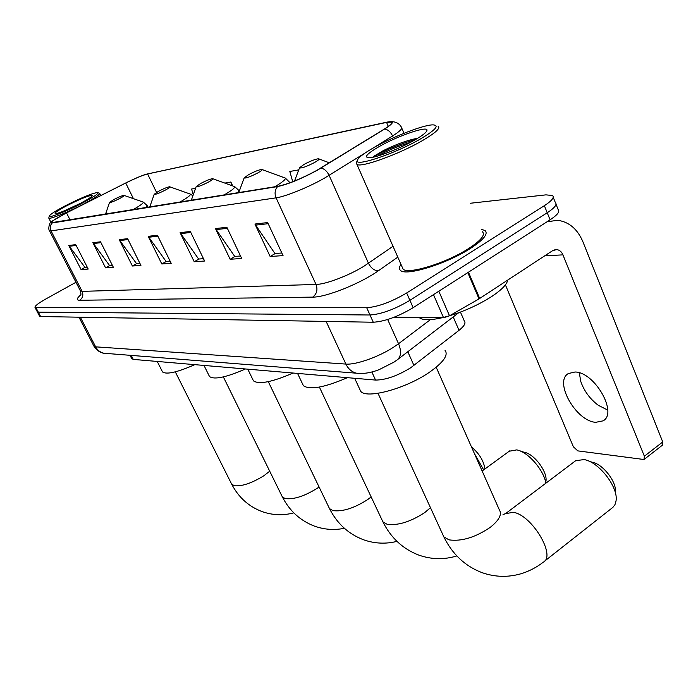 <?xml version="1.0" encoding="UTF-8"?>
<svg xmlns="http://www.w3.org/2000/svg" width="698" height="698" viewBox="0 0 698 698"><rect width="100%" height="100%" fill="white"/><g stroke="black" fill="none" stroke-linecap="round" stroke-linejoin="round"><path stroke-width="1.05" d="M460.453 312.093L464.318 321.028C466.046 323.017 464.283 326.114 459.031 330.329L410.668 367.785C397.398 375.908 385.689 380 375.55 380.07L133.266 359.4L131.669 358.519M39.516 316.046L40.615 316.534L373.273 322.232C384.773 321.499 398.069 316.648 413.155 307.687L550.085 219.826C557.554 214.871 560.232 211.407 558.103 209.444L556.036 204.287M75.977 282.271L45.728 299.041C38.198 303.316 34.621 306.117 35.005 307.46L366.703 307.731C378.168 306.832 391.491 301.911 406.655 292.986L544.37 205.683L547.232 212.759C554.727 207.829 557.423 204.401 555.311 202.49C557.423 204.401 554.727 207.829 547.232 212.759L409.909 300.341L547.232 212.759L550.085 219.826M366.703 307.731L369.992 314.99C381.474 314.179 394.78 309.293 409.909 300.341C394.78 309.293 381.474 314.179 369.992 314.99L38.303 312.137L369.992 314.99L373.273 322.232M37.221 311.674L38.303 312.137L37.221 311.674M470.304 248.514C483.54 239.842 488.469 233.856 485.084 230.558L481.376 229.319L485.084 230.558C488.469 233.856 483.54 239.842 470.304 248.514C446.641 263.888 405.599 276.487 400.46 270.379C405.599 276.487 446.641 263.888 470.304 248.514M316.691 170.46C301.327 178.723 288.501 183.975 278.188 186.226L51.373 222.697C51.268 221.414 56.32 218.151 66.511 212.907L125.736 183.042C135.395 178.26 142.68 175.233 147.592 173.968L386.57 122.403L391.299 122.15C392.66 123.014 390.278 125.352 384.17 129.165L316.691 170.46M317.067 170.391L384.659 129.025C393.977 123.023 394.798 120.719 387.102 122.106L146.248 174.212C140.865 175.931 133.99 178.871 125.614 183.042L66.415 212.89L52.577 220.882C50.369 222.557 50.239 223.264 52.158 222.985L277.595 186.567C288.161 184.255 301.318 178.863 317.067 170.391M87.215 267.125L84.877 267.29L68.744 245.46L81.064 269.55L88.201 269.053L75.759 244.658L68.744 245.46M85.2 267.264L81.064 269.55M112.361 265.301L109.534 265.502L92.86 242.686L105.59 267.858L113.381 267.317L100.521 241.805L92.86 242.686M109.874 265.476L105.59 267.858M139.87 263.303L136.485 263.547L119.227 239.65L132.393 266.008L140.926 265.415L127.621 238.69L119.227 239.65M136.834 263.521L132.393 266.008M281.826 252.999L274.907 253.496L254.927 224.032L270.143 256.498L283.048 255.608L267.666 222.575L254.927 224.032M275.309 253.47L270.143 256.498M240.505 256L234.72 256.419L215.481 228.578L230.139 259.263L241.683 258.461L226.859 227.269L215.481 228.578M235.104 256.384L230.139 259.263M203.476 258.688L198.633 259.037L180.101 232.652L194.227 261.741L204.61 261.026L190.327 231.474L180.101 232.652M199.009 259.01L194.227 261.741M170.103 261.104L166.045 261.401L148.177 236.325L161.805 263.975L171.193 263.329L157.416 235.261L148.177 236.325M166.412 261.375L161.805 263.975M401.001 264.411C399.116 267.064 398.933 269.053 400.46 270.379C398.933 269.053 399.116 267.064 401.001 264.411M544.37 205.683C551.882 200.762 554.596 197.377 552.511 195.51L545.949 194.864L470.426 203.24M195.562 188.329L191.575 189.036L193.267 194.742M298.753 169.876L289.827 171.472L292.732 181.742M232.687 185.921L230.855 182.012L224.852 183.094M230.855 182.012L231.911 185.642M595.726 422.316L603.063 420.859C618.201 413.146 594.53 371.833 574.986 372.008L568.338 373.552C553.645 381.588 576.025 421.287 595.726 422.316M394.169 317.215L443.57 317.756L433.484 294.643M547.066 221.763L557.667 220.298C569.01 221.842 577.42 228.979 582.882 241.7L662.742 441.947L662.341 445.237L644.21 459.345M505.404 284.854L573.363 446.781L577.796 450.882L644.001 459.511L644.359 456.222L562.946 254.866C561.602 251.769 559.552 250.006 556.803 249.579L552.694 250.608L479.02 298.892L449.503 315.793L443.57 317.756M607.714 410.084L598.282 405.285C589.923 398.951 584.086 391.002 580.78 381.457L579.314 372.837M373.674 147.723C363.449 153.577 357.978 157.844 357.271 160.523C354.741 167.267 395.705 153.473 420.667 138.832C435.561 129.95 439.688 125.3 433.057 124.863C423.782 124.715 392.878 136.695 373.674 147.723M356.695 162.006L356.25 163.123L356.94 164.414C360.883 167.965 399.448 154.084 422.622 140.49C435.622 132.829 440.778 128.074 438.091 126.225M402.109 266.924L403.069 269.105C407.929 274.82 446.354 263.015 468.515 248.628C480.939 240.496 485.572 234.877 482.405 231.78M419.097 317.485L419.193 317.573C422.499 320.347 430.16 320.399 442.192 317.738M443.439 317.442C460.732 312.94 476.865 305.933 491.828 296.432C501.635 289.862 506.931 284.418 507.743 280.09M414.935 139.914C422.613 135.456 426.626 132.262 426.975 130.352C428.136 125.387 397.406 135.988 378.883 146.737C367.218 153.56 363.824 157.233 368.701 157.774C375.332 158.097 399.971 148.63 414.935 139.914M417.805 138.221C407.58 140.132 396.089 144.259 383.324 150.611L373.168 156.692M377.452 156.108C386.491 151.012 397.555 146.406 410.633 142.287M373.447 157.129C380.288 152.269 401.586 143.029 415.118 139.809M544.309 561.384L612.931 507.324L614.964 504.663L616.02 501.042C618.664 487.413 598.814 461.753 584.069 459.581L575.684 460.689L574.794 461.361M304.066 164.396L299.547 167.782C301.178 168.541 306.213 166.77 314.641 162.451C318.637 160.139 319.92 158.9 318.48 158.734C315.173 159.188 310.366 161.072 304.066 164.396M359.566 388.847L360.657 391.203C366.066 399.335 405.669 388.742 429.34 372.322C443.405 362.428 448.631 355.081 445.019 350.274M588.964 461.177L591.974 462.163C602.81 463.786 617.207 482.397 615.296 492.404M545.897 483.173C543.611 469.632 527.697 451.615 516.695 449.896L509.243 451.222M248.663 174.631L244.16 177.885C245.522 178.522 250.067 176.882 257.771 172.947C261.628 170.757 262.954 169.588 261.741 169.422C258.888 169.815 254.526 171.551 248.663 174.631M302.557 383.935L303.386 385.68C309.799 390.191 324.474 387.521 347.412 377.67M520.542 451.126L524.364 452.348C534.206 453.77 547.904 472.206 545.897 481.411M200.631 183.495L196.173 186.628C197.342 187.169 201.469 185.642 208.571 182.03C212.279 179.953 213.632 178.836 212.611 178.671C210.115 179.028 206.128 180.634 200.631 183.495M252.807 379.52L253.444 380.829C258.923 384.703 272.124 382.103 293.055 373.029M483.662 469.885L474.431 453.604M471.525 447.034C479.203 453.473 483.679 460.776 484.953 468.943M158.612 191.252L154.206 194.262C155.209 194.733 159.004 193.302 165.574 189.969C169.16 187.989 170.513 186.924 169.64 186.759C167.45 187.09 163.768 188.582 158.612 191.252M209.007 375.541L209.505 376.545C214.242 379.895 226.222 377.365 245.46 368.972M113.887 199.506L109.569 202.385C110.432 202.769 113.87 201.443 119.899 198.398C123.319 196.531 124.672 195.519 123.956 195.37C122.054 195.658 118.695 197.045 113.887 199.506M162.154 371.196L162.521 371.929C166.534 374.765 177.292 372.339 194.786 364.644M64.548 206.189C55.343 211.066 50.247 214.347 49.261 216.022C47.7 218.779 67.296 211.093 83.097 202.682C94.762 196.391 99.517 193.006 97.362 192.526C91.438 193.512 80.506 198.066 64.548 206.189M49.261 216.022L48.781 218.09C49.689 219.608 68.919 211.843 84.126 203.746C94.989 197.909 100.163 194.41 99.622 193.241M80.872 203.101C87.896 199.358 91.726 196.88 92.363 195.667C90.234 194.873 81.657 198.249 66.642 205.797C57.629 210.613 53.894 213.256 55.43 213.71C59.923 212.995 68.413 209.452 80.872 203.101M79.799 203.659L62.611 211.564M407.807 351.74L413.94 365.447M371.86 371.999L375.55 380.07M453.211 316.927L459.031 330.329M131.233 355.404L133.266 359.4M93.785 345.868L95.652 346.845L345.885 364.077C355.814 365.045 379.197 356.765 393.995 346.923L398.541 343.739L387.669 319.51M326.141 321.429L345.885 364.077C348.25 368.937 351.766 371.973 356.416 373.186L360.142 373.543M413.155 307.687L406.655 292.986M40.615 316.534L35.991 307.731M458.63 312.774L397.371 359.74C401.141 356.425 401.533 351.085 398.541 343.739L430.413 319.614M397.371 359.74L394.108 362.053L379.119 369.652C375.358 371.083 366.214 374.442 356.416 373.186L103.784 353.232C100.207 352.359 97.493 350.23 95.652 346.845L80.331 317.215M78.953 317.189L93.977 346.243C98.505 353.014 103.801 353.232 103.784 353.232L106.969 353.485M397.799 257.143L378.456 270.711C360.657 283.501 325.896 297.383 312.695 297.121L79.607 300.271C82.757 298.046 83.594 295.079 82.111 291.363L316.028 284.452C325.591 284.4 348.834 275.614 363.859 266.278L393.018 246.289M79.607 300.271C76.257 300.192 76.649 298.386 80.785 294.844M80.287 290.665L82.111 291.363L51.05 230.89L49.41 230.576M364.574 153.351L324.326 178.217C308.752 187.16 285.299 196.662 276.076 197.848C274.384 193.599 274.89 189.839 277.595 186.567M321.019 168.078C324.369 168.785 327.074 171.219 329.133 175.373L368.483 263.268C371.135 268.311 374.451 270.789 378.456 270.711M391.491 121.688C395.949 121.705 399.23 123.494 401.341 127.071C403.078 128.205 400.155 131.163 392.581 135.953C390.653 131.939 388.018 129.636 384.659 129.025M393.384 137.811L392.581 135.953L373.282 147.941M52.158 222.985C50.116 225.297 49.741 227.932 51.05 230.89L276.076 197.848L316.028 284.452C317.913 289.74 316.805 293.963 312.695 297.121M147.592 173.968L156.561 192.412M125.736 183.042L133.423 198.668M66.511 212.907L70.079 219.922M386.57 122.403L388.297 126.417M148.726 237.241L157.879 236.203M180.669 233.621L190.807 232.469M216.083 229.598L227.365 228.325M255.547 225.122L268.18 223.692M119.759 240.531L128.074 239.589M93.375 243.523L100.957 242.668M69.242 246.263L76.178 245.478M544.78 255.791L562.946 254.866M468.471 272.194L479.692 298.482M644.359 456.222L662.742 441.947M479.02 298.892L467.8 272.621M438.815 291.223L449.503 315.793M436.189 367.253L499.271 509.688C502.237 514.286 499.218 520.185 490.223 527.365C475.268 537.451 461.526 541.622 449.006 539.859L443.858 536.893L442.837 534.677M505.448 513.702L513.248 512.288C531.789 514.862 556.437 555.983 543.236 562.222C536.413 567.5 528.944 571.357 520.839 573.808C507.856 577.516 494.926 577.133 482.03 572.657C465.06 566.113 452.339 554.195 443.858 536.893L378.002 393.314M430.465 507.69L424.881 512.463C410.686 521.799 398.078 525.725 387.067 524.259L382.897 521.834L382.111 520.185M290.063 182.754L285.342 178.069M274.75 186.785C284.33 181.087 287.393 178.016 283.938 177.58L262.221 169.597M371.153 496.915L367.855 499.445C354.34 508.135 342.692 511.861 332.929 510.613L329.5 508.615L328.898 507.367M237.887 192.753L238.856 190.414L234.668 186.61M224.067 194.995C233.341 189.586 236.5 186.663 233.551 186.235L212.986 178.81M319.065 486.977L317.642 487.989C304.756 496.112 293.937 499.646 285.212 498.59L282.358 496.924L281.896 495.973M179.822 202.158C188.792 197.002 192.011 194.219 189.472 193.8L169.946 186.872M269.716 471.202L263.896 475.722C251.699 483.252 241.761 486.576 234.074 485.712L231.413 483.653M145.638 207.69L147.077 205.439L143.282 202.088M132.856 209.758C141.467 204.898 144.704 202.263 142.584 201.862L124.192 195.449M130.029 355.308L131.835 358.851M39.62 316.238L35.005 307.46M80.497 295.559C81.073 295.315 81.055 293.788 80.453 290.979L49.523 230.794C47.926 229.703 49.401 221.824 51.216 222.043M553.217 197.272L555.311 202.49M401.821 128.205L403.994 133.283M391.299 122.15L391.674 123.005M604.049 420.117L603.063 420.859M554.805 249.692L556.803 249.579M357.271 160.523L356.25 163.123M403.069 269.105L356.94 164.414M426.574 131.346L426.975 130.352M502.874 514.871L506.207 513.135L575.684 460.689M299.547 167.782L294.53 181.026M360.657 391.203L354.689 378.29M319.099 158.97L329.325 162.809M319.396 387.076L382.897 521.834C390.932 537.905 402.903 548.994 418.809 555.102C431.451 559.534 444.129 559.813 456.841 555.94M482.135 470.993L509.802 450.812M244.16 177.885L238.751 192.613M303.386 385.68L297.566 373.413M268.294 381.658L329.5 508.615C337.134 523.631 348.45 533.996 363.44 539.737C374.494 543.637 385.671 544.187 396.979 541.378M196.173 186.628L191.287 200.3M253.444 380.829L247.781 369.172M223.351 376.911L282.358 496.924C289.635 511.006 300.367 520.752 314.545 526.161C324.326 529.634 334.272 530.34 344.384 528.299M154.206 194.262L149.738 207.027M209.505 376.545L204.008 365.438M192.91 195.745L190.371 194.105M175.303 371.86L231.771 484.351C238.646 497.447 248.75 506.53 262.064 511.59C272.534 515.272 283.118 515.7 293.806 512.864M109.569 202.385L105.52 214.181M162.521 371.929L157.225 361.442M147.993 207.306L147.217 205.736M50.945 222.313L48.781 218.09M100.782 195.562L99.744 193.486M98.017 192.753L99.02 193.102"/></g></svg>

